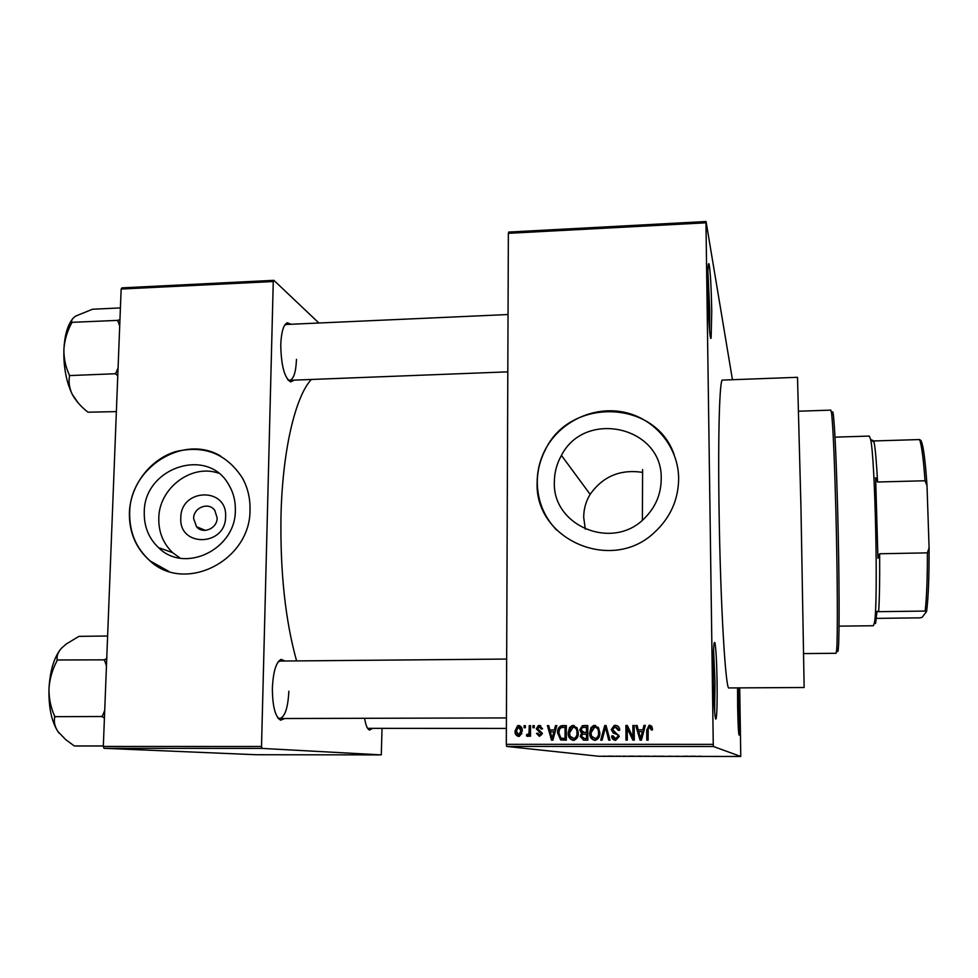 <?xml version="1.0" encoding="UTF-8"?>
<svg xmlns="http://www.w3.org/2000/svg" width="978" height="978" viewBox="0 0 978 978"><rect width="100%" height="100%" fill="white"/><g stroke="black" fill="none" stroke-linecap="round" stroke-linejoin="round"><path stroke-width="1.47" d="M711.752 311.2L711.14 337.544C710.126 343.828 708.145 316.249 707.815 290.173C707.632 270.405 708.06 261.688 709.087 264.036C710.395 271.566 711.275 287.287 711.752 311.2M709.576 330.747L709.722 310.747L707.901 271.028M738.952 687.876L739.246 735.114C738.573 735.444 738.035 725.884 737.632 706.422L737.583 687.889M738.17 724.942L737.559 690.272M717.094 682.534C717.302 701.226 717.008 713.096 716.202 718.182C715.162 723.818 713.585 702.73 713.28 678.096C713.084 652.302 713.622 640.504 714.918 642.705C715.994 648.524 716.715 661.8 717.094 682.534M714.625 711.703L715.004 682.436L713.561 649.147M225.6 516.69C225.784 546.604 178.668 547.57 180.808 517.778C180.661 488.144 227.471 486.824 225.6 516.69M193.62 518.487L196.505 526.714C202.874 534.685 217.312 528.56 217.153 517.924L214.793 510.357C208.766 501.58 193.473 507.472 193.62 518.487M144.255 512.435C143.998 526.506 148.729 538.218 158.424 547.558C184.512 574.172 235.93 549.379 235.343 510.149C235.539 500.846 233.326 492.35 228.73 484.672C207.715 446.274 143.766 467.643 144.255 512.435M218.473 473.144C191.346 463.621 158.913 488.23 158.778 518.316C158.546 532.081 163.192 543.536 172.69 552.692L180.16 558.157M129.389 512.692C129.059 532.387 135.954 548.487 150.086 560.993C185.307 593.744 250.808 560.455 250.013 509.66C250.258 498.34 247.776 487.875 242.581 478.279C226.664 453.694 204.341 444.807 175.612 451.628C149.94 459.489 130.38 485.32 129.389 512.692M220.673 456.078C183.522 433.67 129.744 467.435 129.671 512.802C129.353 532.484 136.248 548.585 150.355 561.091L168.693 571.323M585.309 529.147L583.695 517.374C583.732 509.049 585.883 501.372 590.15 494.355C602.827 476.372 620.296 469.049 642.534 472.374M661.201 478.988C661.079 494.147 655.566 507.191 644.661 518.108C613.096 551.262 552.179 526.176 554.355 481.897C554.416 472.496 556.775 463.67 561.445 455.406C584.978 409 663.011 426.665 661.201 478.988M537.154 482.215C534.269 539.233 611.348 573.511 654.258 532.594C670.321 517.839 678.451 499.77 678.659 478.364C678.377 446.64 654.6 418.339 623.719 412.141C592.876 405.784 559.318 422.068 544.99 450.124C539.832 460.259 537.228 470.956 537.154 482.215M674.111 454.538C655.223 399.195 569.343 397.227 545.113 450.283C539.954 460.406 537.35 471.103 537.289 482.35C537.509 500.785 543.951 516.702 556.616 530.088M294.244 380.136L290.613 381.909C284.402 377.801 281.126 365.417 280.759 344.769C281.297 332.068 283.449 324.745 287.226 322.777L291.065 324.256M287.752 379.696L289.635 380.308C293.644 379.256 295.931 372.263 296.468 359.342M284.671 718.512L280.637 720.199C275.234 716.972 272.471 706.287 272.373 688.121C273.192 671.666 276.089 662.094 281.077 659.38L285.075 661.018M277.715 717.718L279.806 718.524C285.001 716.886 288.009 707.779 288.84 691.214M372.166 728.622L369.501 730.053C367.386 729.233 365.76 725.321 364.598 718.304M367.618 728.341L506.384 728.414M797.51 377.312L800.958 507.619L804.136 687.51L729.038 687.937C725.652 691.911 720.358 603.536 719.062 509.575C717.901 433.694 719.625 378.388 722.473 380.087L797.51 377.312M311.359 379.464C295.332 396.481 282.41 450.711 280.992 516.042C280.124 572.069 285.319 620.358 296.591 660.908M706.055 221.529L705.969 222.801L508.364 233.326L508.707 232.067L706.055 221.529L732.449 379.721M608.768 756.128L611.69 756.177L608.768 756.128M616.164 756.141L617.839 756.226L616.164 756.141M623.218 756.141L625.847 756.214L623.218 756.141M639.282 756.165L642.864 756.3L639.282 756.165M654.001 756.19L657.656 756.312L654.001 756.19M668.573 756.202L672.913 756.336L668.573 756.202M688.011 756.226L683.194 756.226L688.011 756.226M701.092 756.263L697.742 756.287L701.092 756.263M508.364 233.326L506.323 744.319L713.255 744.344L713.402 746.507L506.677 746.434L598.952 756.275L740.774 756.471L739.71 687.876M713.402 746.507L740.774 756.471M695.676 756.238L689.967 756.238L695.676 756.238M675.871 756.214L679.16 756.312L675.871 756.226M664.331 756.214L658.524 756.251L664.331 756.214M649.441 756.202L643.683 756.238L649.441 756.202M634.404 756.165L628.781 756.153L634.404 756.165M618.732 756.141L619.783 756.153L618.732 756.141M612.57 756.128L613.622 756.153L612.57 756.128M604.098 756.116L605.162 756.141L604.098 756.116M524.086 725.664L525.369 725.664L525.369 727.742L524.074 727.742L524.086 725.664L525.369 725.908M532.949 725.652L534.245 725.652L534.232 727.718L532.937 727.73L532.949 725.652L534.245 725.908M555.492 725.615L556.849 725.603L552.9 740.163L551.531 740.163L547.387 725.627L548.744 725.627L549.868 729.967L554.367 729.955L555.492 725.615L556.788 725.859M576.983 727.669L578.279 732.669C578.56 736.361 577.13 738.891 574 740.285L573.255 740.346C569.673 739.392 567.998 736.886 568.206 732.852L569.502 727.62L572.167 725.517L576.983 727.669M598.487 727.632L599.807 732.644C600.089 736.373 598.646 738.928 595.455 740.285L594.758 740.346C591.177 739.38 589.477 736.874 589.685 732.828L590.969 727.583L593.744 725.456L598.487 727.632M615.321 725.309C618.169 725.627 619.636 727.265 619.71 730.248L618.402 730.444L615.211 727.021L612.558 729.527L619.367 736.324L615.639 740.334C613.084 740.077 611.751 738.622 611.653 735.957L612.974 735.774L615.59 738.622L618.059 736.263L617.631 734.771L613.255 733.035L611.25 729.564L614.27 725.419L617.081 725.639M643.964 725.444L645.358 725.444L641.434 740.138L640.04 740.138L635.712 725.468L637.094 725.468L638.279 729.845L642.852 729.832L643.964 725.444L645.284 725.7M705.969 222.801L713.255 744.344M651.764 726.287L652.583 729.82L651.262 730.016L649.636 726.96L648.218 728.072L648.121 740.138L646.8 740.138L646.715 730.163L649.086 725.297L651.764 726.287M632.876 725.468L634.196 725.468L634.306 740.138L632.888 740.138L627.24 728.39L627.314 740.138L625.993 740.138L625.896 725.48L627.314 725.48L632.962 737.204L632.876 725.468L634.209 725.725M604.771 725.517L606.054 725.517L610.027 740.15L608.671 740.15L605.504 727.229L602.093 740.15L600.712 740.15L604.771 725.517L606.128 725.774M583.744 725.554L587.79 725.554L587.839 740.15L583.768 740.15L580.162 736.483L581.568 733.427L579.771 729.845L582.35 725.713L587.79 725.81M562.521 725.603L566.335 725.59L566.36 740.163L560.639 739.894L557.594 732.962C557.313 729.698 558.462 727.302 561.042 725.786L566.335 725.847M539.404 725.456L542.57 728.842L541.274 729.026L539.318 726.96L537.57 728.598L542.374 733.378L539.453 736.397L536.445 733.378L537.741 733.182L539.404 734.881L541.078 733.586L536.274 728.867L538.34 725.603L540.736 725.713M529.245 725.664L530.541 725.652L530.528 736.214L529.232 736.214L529.232 734.527L527.68 736.397L526.457 735.835L526.824 734.331L528.022 734.478L528.988 733.28L529.245 725.664L530.541 725.908M518.646 725.493C521.237 726.165 522.435 727.987 522.228 730.945L519.44 736.3L518.609 736.41C516.029 735.749 514.844 733.977 515.027 731.055L517.594 725.664L519.77 725.7M121.15 289.048L121.92 287.862L273.864 280.331L273.265 281.53L121.15 289.048L103.313 746.446L261.517 746.495L262.067 748.414L103.998 748.317L256.285 754.735L381.286 754.894L382.031 728.61M262.067 748.414L381.286 754.894M273.864 280.331L318.914 323.009M273.265 281.53L261.517 746.495M103.998 748.317L103.313 746.446M508.047 314.537L286.432 324.464L284.635 325.234M506.665 659.062L280.209 661.055L278.119 661.886M506.677 746.434L506.323 744.319M651.971 729.906L650.419 727.216M647.546 740.138L647.46 730.395L650.419 725.505L649.673 725.248M640.773 740.138L636.519 725.725L635.712 725.468M636.519 725.725L637.167 725.725M642.852 729.832L638.279 729.845M643.622 730.065L644.722 725.713M640.627 738.61L641.409 738.806L643.194 731.776L638.732 731.556L640.627 738.61L642.424 731.556M641.996 736.031L641.213 735.823M633.622 740.138L628.084 728.622L627.24 728.39M626.849 740.138L626.751 725.737L625.896 725.48M626.751 725.737L627.448 725.737M633.695 725.725L633.781 737.412L632.962 737.204M619.245 730.321L616.531 727.29M615.199 740.322L611.653 735.957M616.495 738.818L618.94 736.471L618.059 736.263M618.94 736.471L617.631 734.771M618.524 734.991L613.255 733.035M614.172 733.255L611.25 729.564M612.167 729.796L615.174 725.676L616.226 725.566M609.551 740.15L606.458 727.473L605.504 727.229M601.739 740.15L605.724 725.774M594.526 740.334C591.788 738.793 590.516 736.361 590.712 733.048L589.685 732.828M590.712 733.048L591.996 727.828L590.969 727.583M591.996 727.828L595.712 725.603L594.722 725.346M594.71 738.635L596.323 738.781C598.707 737.681 599.759 735.7 599.477 732.84C599.636 729.991 598.463 728.145 595.969 727.314M594.746 738.635L595.321 738.586C597.729 737.485 598.78 735.493 598.487 732.62C598.646 729.625 597.399 727.766 594.734 727.057L590.993 732.877L591.568 736.177L595.749 738.818M599.477 732.84L598.487 732.62M583.365 740.138L581.225 736.691L580.162 736.483M581.225 736.691L582.631 733.634L581.568 733.427M582.631 733.634L580.846 730.077L579.771 729.845M580.846 730.077L583.401 725.969L584.795 725.81M583.365 732.363L587.546 732.595L587.534 727.51L582.362 727.449L581.079 729.832L583.927 732.375L586.507 732.375L586.494 727.253M583.548 738.427L587.57 738.635L587.546 734.295L582.68 734.221L581.47 736.238L584.245 738.451L586.519 738.451L586.507 734.087M587.57 738.635L586.519 738.451M587.546 732.595L586.507 732.375M584.978 732.595L583.927 732.375M573.132 740.346C570.406 738.818 569.135 736.385 569.343 733.072L568.206 732.852M569.343 733.072L570.614 727.864L569.502 727.62M570.614 727.864L574.331 725.639L573.23 725.395M573.365 738.671L574.966 738.781L578.059 732.864C578.23 729.955 577.032 728.109 574.453 727.339M573.242 738.647L573.866 738.586C576.213 737.461 577.252 735.48 576.971 732.644C577.142 729.649 575.895 727.803 573.242 727.094L569.514 732.901L570.076 736.189L574.343 738.83M578.059 732.864L576.971 732.644M561.995 740.138L560.639 739.894M561.8 740.077L558.78 733.182L557.594 732.962M558.78 733.182C558.499 729.93 559.636 727.546 562.216 726.031L563.67 725.847M562.252 738.451L566.189 738.647L566.176 727.534L561.348 727.449L559.416 729.429L558.903 732.974L560.883 738.17L565.052 738.451L565.039 727.29M566.189 738.647L565.052 738.451M563.89 738.647L562.741 738.463M552.692 740.163L552.264 738.671M551.115 734.649L548.609 725.884L547.387 725.627M554.367 729.955L549.868 729.967M555.565 730.187L556.678 725.859M553.438 738.194L555.125 731.886L550.308 731.666L552.118 738.647L553.927 731.654M553.915 736.092L552.717 735.896M553.267 738.83L552.118 738.647M542.46 728.855L540.577 727.204M539.526 736.385L537.729 733.586L536.445 733.378M540.675 735.089L542.338 733.806L541.078 733.586M542.338 733.806L540.663 732.718M541.922 732.938L536.274 728.867M537.729 727.84L540.675 725.7M530.528 734.735L529.232 734.527M528.12 736.3L526.457 735.835M527.79 736.043L528.144 734.576M529.587 734.588L530.308 733.5L528.988 733.28M530.308 733.5L530.528 732.009M530.528 731.348L529.245 731.128M518.853 736.397L516.506 732.803M516.323 731.275L515.027 731.055M516.861 728.207L519.88 725.749M519.452 735.028L521.849 733.696M522.154 729.588L519.966 727.241M518.646 734.906L520.932 730.945L518.597 726.996L516.323 730.957L518.646 734.906L520.015 735.114M522.215 731.165L520.932 730.945M694.16 756.324L692.29 756.287L694.16 756.324M662.326 756.312L659.429 756.251L662.326 756.312M656.654 756.3L653.047 756.275L656.654 756.19M656.299 756.251L652.412 756.226L656.299 756.19M647.509 756.287L644.588 756.238L647.509 756.287M641.849 756.275L637.253 756.226L641.849 756.165M633.169 756.251L631.226 756.202L633.169 756.251M609.514 756.202L607.595 756.165L609.514 756.202M832.095 413.938C832.449 410.711 832.877 411.102 833.39 415.112C834.894 428.731 836.349 461.31 837.73 512.863C839.307 573.976 839.527 636.079 838.366 648.218C838.024 652.24 837.62 652.644 837.131 649.441M803.83 653.585L836.056 653.292L836.667 649.905C837.779 637.668 837.51 574.661 835.921 512.619C834.527 460.296 833.097 427.252 831.618 413.486L830.86 410.137L798.647 411.212M642.595 469.513L642.387 520.186M120.416 307.911L92.494 309.244L75.758 316.065C72.36 318.351 71.064 320.442 71.871 322.337L117.702 320.381L119.707 325.967M119.964 319.549L117.702 320.381M118.069 367.899L115.612 373.73L69.316 375.589L69.34 374.953C65.575 366.933 63.753 358.364 63.9 349.268C64.56 340.124 67.127 331.408 71.59 323.131L71.614 322.508M115.612 373.73L117.763 375.87M116.37 411.616L87.983 412.203C81.15 406.848 75.942 400.98 72.384 394.599C69.352 388.254 68.411 382.08 69.548 376.053L69.316 375.589M72.274 319.293C67.433 325.65 64.646 335.637 63.9 349.268C63.436 366.86 66.26 381.97 72.384 394.599L78.264 403.009M115.636 373.095L115.832 374.195M117.947 320.222L117.678 321.016M839.038 626.14L873.403 625.737L874.466 622.57C878.354 604.673 875.2 456.909 870.554 439.195L869.356 436.078L835.004 437.142M872.18 440.137L873.745 440.956L874.1 442.423C875.334 448.645 876.496 461.836 877.572 482.007L875.628 477.655L877.938 558.267L879.638 553.768C879.833 579.722 879.503 599.025 878.647 611.678L877.07 611.262L875.493 623.622M876.496 618.377L920.005 617.839L922.083 617.362L926.569 611.519L925.151 611.067C926.643 598.34 927.401 578.939 927.401 552.863L929.088 547.814C929.173 577.252 928.33 598.487 926.569 611.519M878.647 611.678L925.151 611.067M873.745 440.956L919.528 439.562L920.946 440.479L922.022 443.34C923.941 450.357 925.604 464.464 927.01 485.663L929.088 547.814M879.638 553.768L927.401 552.863M927.01 485.663L925.017 480.76C923.635 461.31 922.046 448.303 920.261 441.726L919.528 439.562M877.572 482.007L925.017 480.76M107.617 636.018L78.925 636.36L66.357 643.94L61.48 648.206C57.898 652.338 56.492 656.262 57.237 659.979L104.401 659.844L106.455 665.871M106.749 658.426L104.401 659.844M104.719 710.419L102.177 716.519L54.523 716.654L54.56 715.982C50.685 707.29 48.839 698.109 48.998 688.439C49.695 678.732 52.347 669.575 56.944 660.945L56.968 660.272M102.177 716.519L104.414 718.243M103.326 745.982L74.365 745.982L65.697 739.625L57.898 731.52C54.707 726.507 53.668 721.678 54.768 717.021L54.523 716.654M60.795 648.964C53.998 657.558 50.061 670.712 48.998 688.439C48.509 706.972 51.467 721.336 57.898 731.52L59.12 733.17M102.201 715.835L102.409 716.886M104.658 659.551L104.377 660.517M647.46 730.395L646.715 730.163M616.446 734.013L615.553 733.806M606.983 729.771L606.03 729.527M585.296 738.635L584.245 738.451M540.443 732.339L539.184 732.119M64.377 365.002L63.912 358.584M710.309 336.787L711.14 337.544M715.26 717.29L716.202 718.182M205.343 530.394L196.505 526.714M172.69 552.692L158.424 547.558M288.889 380.234L290.613 381.909M278.987 718.402L280.637 720.199M368.107 728.561L369.501 730.053M279.097 718.524L278.327 718.524L279.097 718.524M288.999 380.332L288.314 380.356L288.999 380.332M285.796 324.488L285.111 324.513L285.796 324.488M279.512 661.055L278.754 661.067L279.512 661.055M279.402 661.177L281.077 659.38M285.698 324.598L287.226 322.777M561.445 455.406L590.15 494.355M649.086 725.297L649.832 725.554M616.152 738.586L617.045 738.769M614.27 725.419L615.174 725.676M593.744 725.456L594.746 725.713M595.321 738.586L596.323 738.781M582.35 725.713L583.401 725.969M572.167 725.517L573.279 725.774M573.866 738.586L574.966 738.781M561.042 725.786L562.216 726.031M540.076 734.808L541.347 735.016M538.34 725.603L539.611 725.859M528.022 734.478L529.184 734.661M517.594 725.664L518.963 725.92M519.11 734.833L520.479 735.04M714.013 643.597L714.918 642.705M708.292 264.879L709.087 264.036M838.366 648.218L836.667 649.905M833.39 415.112L831.618 413.486M64.805 368.535L63.815 355.026M507.814 371.848L289.635 380.308M279.806 718.524L506.433 717.925M874.1 442.423L870.554 439.195M876.166 620.883L874.466 622.57M922.022 443.34L920.261 441.726"/></g></svg>
